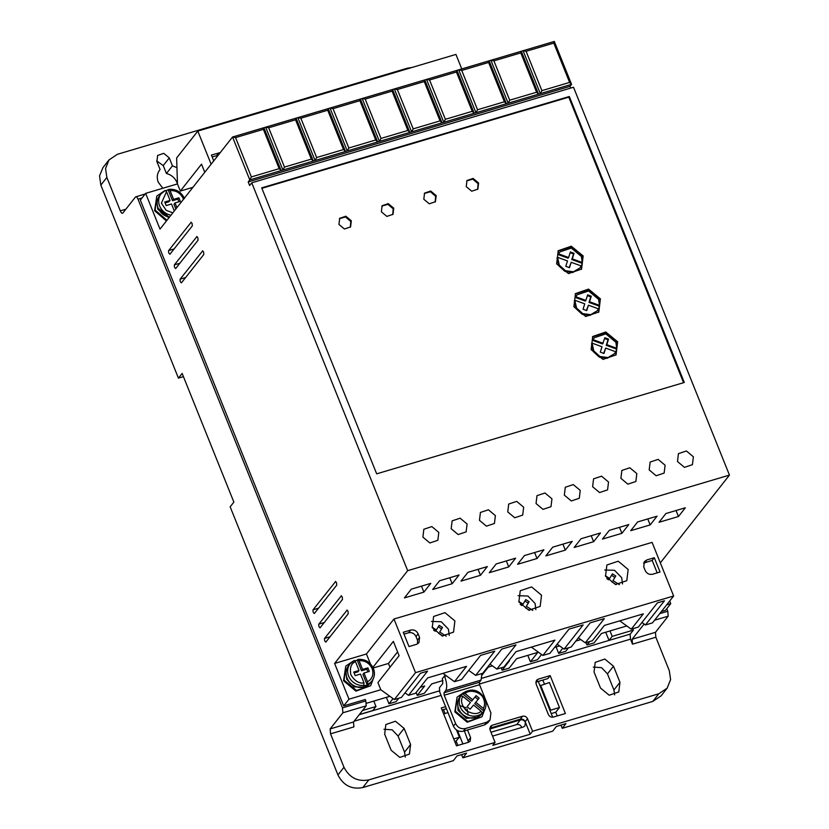 <?xml version="1.0" encoding="UTF-8"?>
<svg xmlns="http://www.w3.org/2000/svg" width="829" height="829" viewBox="0 0 829 829"><rect width="100%" height="100%" fill="white"/><g stroke="black" fill="none" stroke-linecap="round" stroke-linejoin="round"><path stroke-width="1.24" d="M367.879 671.863L366.812 669.21L361.506 670.785L357.247 660.185L357.973 659.397C365.092 658.931 370.252 661.967 373.433 668.537C375.133 673.107 374.615 677.262 371.879 681.003A13.865 12.508 -141.8 0 1 367.734 684.277L367.206 684.951L362.947 674.36L364.004 673.013L367.537 681.801L367.734 684.277M357.776 659.511L359.04 660.651L362.563 669.438L367.869 667.863L369.309 671.438L364.004 673.013M175.862 208.981L173.976 204.286L175.033 202.939L180.339 201.364L178.898 197.789L173.603 199.364L170.069 190.577L168.805 189.437L165.976 190.66M184.463 198.463C181.282 191.903 176.121 188.857 169.002 189.323L168.805 189.437M478.095 699.458L475.048 696.982L471.649 701.127L462.541 693.728L463.11 693.013C472.033 687.655 479.338 689.728 485.038 699.199C486.53 703.116 486.312 706.826 484.395 710.318L483.835 711.033L474.727 703.624L475.784 702.287L483.338 708.422L484.364 710.36M463.069 693.054L465.152 693.645L472.706 699.79L476.105 695.635L479.172 698.132L475.784 702.287M353.496 721.986L330.16 728.919L330.543 733.841L353.879 726.909L353.496 721.986L366.211 705.852L365.827 700.94L365.257 699.51L343.683 705.914L140.35 200.09L145.645 193.364L177.468 183.914L176.971 182.494C174.909 177.831 171.396 174.826 166.422 173.499L172.463 165.831L176.94 167.696M162.816 188.266L158.256 182.183C156.515 177.416 157.127 173.188 160.09 169.51L156.899 161.582L157.634 155.448L163.759 153.355L169.271 157.904L172.463 165.831M373.475 678.288L370.677 685.718L356.47 690.474L344.087 680.122L345.786 666.112L352.356 661.656M345.786 666.112L343.558 680.785L355.942 691.148L370.687 685.718M166.971 220.276L155.127 210.048L156.816 196.038L163.386 191.582M166.442 220.949L154.598 210.711L156.816 196.038M451.173 528.736L458.136 534.56L466.136 531.886L467.09 524.011L460.126 518.187L452.137 520.861L451.173 528.736M479.463 520.332L486.426 526.156L494.426 523.482L495.379 515.607L488.416 509.783L480.416 512.457L479.463 520.332M422.894 537.14L429.857 542.964L437.847 540.29L438.8 532.415L431.836 526.581L423.847 529.254L422.894 537.14M507.752 511.928L514.716 517.762L522.705 515.078L523.659 507.203L516.695 501.379L508.705 504.053L507.752 511.928M536.042 503.535L543.005 509.358L550.995 506.685L551.948 498.809L544.985 492.986L536.995 495.659L536.042 503.535M564.331 495.131L571.295 500.954L579.284 498.281L580.238 490.405L573.274 484.582L565.285 487.255L564.331 495.131M592.611 486.727L599.574 492.55L607.574 489.877L608.527 482.001L601.564 476.178L593.564 478.851L592.611 486.727M620.9 478.333L627.864 484.157L635.864 481.483L636.817 473.608L629.853 467.774L621.854 470.447L620.9 478.333M649.19 469.929L656.154 475.753L664.143 473.079L665.096 465.204L658.133 459.38L650.143 462.054L649.19 469.929M677.48 461.525L684.443 467.349L692.433 464.675L693.386 456.8L686.422 450.976L678.433 453.65L677.48 461.525M175.665 268.544L198.058 240.203L197.862 237.736L196.774 236.514M181.416 282.844L203.799 254.503L203.613 252.037L202.525 250.814M325.828 642.102L348.221 613.761L348.035 611.294L346.936 610.071M320.087 627.802L342.47 599.46L342.284 596.994L341.196 595.771M314.336 613.512L336.729 585.16L336.543 582.704L335.444 581.471M169.914 254.244L192.307 225.902L192.121 223.447L191.022 222.213M484.727 709.697L481.96 716.795L467.753 721.541L455.37 711.189L457.069 697.189L463.318 692.837M457.069 697.189L454.841 711.862L467.224 722.214L481.96 716.795M489.804 729.023L520.384 719.893C522.612 719.489 524.27 720.328 525.358 722.422L524.933 725.924L523.254 727.043L492.54 736.1M521.773 727.489L521.648 727.126C520.56 725.033 518.902 724.194 516.674 724.598L490.986 732.235M622.475 583.927L621.698 577.689L614.569 570.311L604.755 569.969M605.522 576.207L615.429 584.497L626.797 580.694L628.154 569.482L618.247 561.202L606.88 565.005L605.522 576.207M535.845 609.647L535.068 603.419L527.938 596.041L518.125 595.699M518.892 601.937L528.798 610.217L540.166 606.413L541.524 595.212L531.617 586.932L520.249 590.735L518.892 601.937M449.214 635.377L448.437 629.149L441.308 621.771L431.494 621.429M432.261 627.667L442.168 635.947L453.536 632.144L454.893 620.942L444.986 612.662L433.619 616.465L432.261 627.667M364.314 687.013L354.201 686.92L346.74 679.334L346.025 672.599M168.888 217.851L157.779 209.26L157.054 202.525M478.613 182.981L477.867 189.105L471.753 191.209L466.24 186.649L466.976 180.525L473.1 178.422L478.613 182.981M477.597 189.427L478.084 183.644L472.789 179.147L466.727 180.877M436.178 195.582L435.443 201.706L429.318 203.81L423.806 199.25L424.552 193.126L430.665 191.022L436.178 195.582M435.163 202.027L435.65 196.255L430.365 191.748L424.293 193.478M393.754 208.183L393.008 214.307L386.894 216.41L381.371 211.851L382.117 205.727L388.231 203.623L393.754 208.183M392.728 214.628L393.215 208.856L387.931 204.348L381.858 206.079M351.32 220.783L350.574 226.908L344.46 229.011L338.947 224.452L339.683 218.328L345.807 216.224L351.32 220.783M350.304 227.229L350.791 221.457L345.496 216.949L339.434 218.68M617.646 341.755L616.061 354.885L602.994 359.392L591.129 349.631L592.714 336.512L605.781 331.994L617.646 341.755M615.781 355.216L617.118 342.429L605.481 332.719L592.455 336.843M600.403 298.865L598.807 311.994L585.74 316.502L573.886 306.74L575.471 293.611L588.538 289.103L600.403 298.865M598.538 312.326L599.875 299.538L588.238 289.818L575.212 293.953M583.16 255.964L581.564 269.093L568.497 273.601L556.642 263.84L558.228 250.71L571.295 246.203L583.16 255.964M581.295 269.425L582.632 256.638L570.994 246.928L557.969 251.052M477.11 717.261L466.426 718.36L458.022 710.401L457.753 702.018M357.247 660.185L354.947 660.734M607.999 339.807L608.538 339.134L604.88 337.714L602.569 343.973L592.548 340.315L594.279 337.735L605.823 333.869L615.874 342.284L616.714 348.273L606.776 344.646L606.248 345.32L607.999 339.807L604.631 338.491M606.248 345.32L616.185 348.947L616.714 348.273M598.631 299.383L599.471 305.373L589.533 301.746L591.284 296.243L587.637 294.813L585.854 300.409L575.834 296.751L577.036 294.834L588.58 290.979L598.631 299.383M587.388 295.601L590.756 296.906L589.004 302.419L598.942 306.046L599.471 305.373M581.388 256.493L582.217 262.482L572.29 258.855L574.041 253.342L570.393 251.923L568.611 257.508L558.591 253.85L559.782 251.943L571.326 248.078L581.388 256.493M570.145 252.7L573.513 254.016L571.761 259.529L581.689 263.156L582.217 262.482M483.835 711.033L481.576 713.79L482.105 713.127L481.079 711.189L473.525 705.044L470.126 709.199L467.059 706.702L470.447 702.546L462.893 696.412L460.81 695.821L460.282 696.495L462.541 693.728M630.081 634.144L481.825 678.277M439.36 690.889L359.258 714.681M630.123 634.237L630.496 639.159L479.338 684.049M605.719 632.216L609.014 640.402L630.227 634.102L633.408 630.071L632.859 628.703M330.543 733.841L343.973 767.26C349.434 777.726 357.724 781.934 368.843 779.882L495.079 742.401L490.043 729.883L490.467 726.38L492.146 725.261L522.55 716.225C524.778 715.821 526.436 716.66 527.524 718.753L532.56 731.261L658.786 693.78L667.158 688.153L670.599 679.573L669.283 670.651L655.843 637.232L632.506 644.164L630.496 639.159M632.506 644.164L632.133 639.242L644.102 624.05M613.501 666.215L619.968 682.298L618.797 691.925L609.191 695.23L600.517 688.07L594.051 671.987L595.212 662.361L604.828 659.055L613.501 666.215L607.46 673.873L613.926 689.966L619.968 682.298M391.143 750.255L384.677 734.173L385.837 724.536L395.454 721.24L404.127 728.39L410.593 744.483L409.422 754.11L399.806 757.405L391.143 750.255M550.166 675.614L565.399 713.51L553.368 717.085C551.15 717.489 549.492 716.65 548.404 714.557L536.042 683.811L536.467 680.308L538.145 679.189L550.166 675.614L547.834 678.578L535.772 682.163L538.145 679.189M467.515 729.966L470.613 737.655L470.188 741.157L468.509 742.287L456.489 745.851L441.256 707.966L445.598 706.671M609.014 640.402L612.185 636.371L633.408 630.071M612.185 636.371L610.009 630.942M492.426 665.863L488.312 667.076L482.053 675.024M541.555 654.506L537.472 659.687L530.405 661.791L537.814 652.382L516.602 658.682L509.193 668.091L502.115 670.195L509.524 660.775L508.643 661.045M559.606 645.905L554.601 647.387M568.487 647.822L565.761 651.293L558.694 653.387L562.777 648.205M580.818 639.605L575.823 641.086M626.786 625.957L601.46 633.48L594.051 642.889L586.973 644.983L589.709 641.522M666.682 604.838L670.754 603.626L665.459 610.351L661.387 611.564M343.683 705.914L348.978 699.189L380.801 689.738L394.345 699.541L401.412 697.448L420.469 673.241L427.546 671.138L408.49 695.344L415.557 693.241L427.629 677.915L466.52 666.361L454.447 681.687L461.525 679.593L480.582 655.387L494.726 651.19L475.67 675.386L482.737 673.293L501.804 649.086L515.939 644.889L496.882 669.086L503.959 666.993L516.021 651.656L554.922 640.112L542.85 655.438L549.928 653.335L568.984 629.138L583.129 624.931L564.062 649.138L571.14 647.034L590.196 622.838L604.341 618.631L585.284 642.838L592.352 640.734L604.424 625.408L643.325 613.854L631.252 629.18L638.32 627.087L657.376 602.88L664.454 600.787L645.397 624.983L652.464 622.88L673.645 595.989L652.091 542.373L393.962 619.035L366.428 653.988L370.397 663.853M389.879 696.308L366.47 703.261M398.77 698.225L396.034 701.697L388.967 703.79L393.05 698.609M442.955 680.547L431.733 683.884L424.324 693.293L417.256 695.396L424.666 685.977L420.241 687.293M445.961 675.542L444.458 675.987L442.344 678.671L442.821 683.459L439.432 687.759L439.774 692.184L453.432 726.142C455.598 730.359 458.914 732.048 463.37 731.199L484.592 724.898L487.939 722.65L490.053 719.955L486.706 722.204L465.494 728.504C461.028 729.354 457.712 727.675 455.546 723.458L453.432 726.142M654.568 620.216L668.174 616.175L655.47 632.309L655.843 637.232M412.065 67.45L407.308 68.206L117.366 154.308L108.993 159.935L105.552 168.515L106.868 177.437L120.309 210.856C121.241 212.949 122.07 213.695 122.796 213.094L135.51 196.96L145.179 193.955M330.16 728.919L342.874 712.785L366.211 705.852M359.361 714.546L372.812 710.546L375.983 706.515L362.542 710.505M373.806 701.085L375.983 706.515M614.652 694.868L613.926 689.966M607.46 673.873L601.564 667.646L593.326 667.086M404.127 728.39L398.086 736.059L392.19 729.831L383.951 729.261M405.277 757.053L404.552 752.141L410.593 744.483M398.086 736.059L404.552 752.141M495.079 742.401L492.747 745.354L530.228 734.225L532.56 731.261M658.786 693.78L652.755 701.438L562.238 728.318L565.938 723.613L556.394 726.453L552.684 731.157L462.872 757.83L466.582 753.126L457.028 755.965L453.328 760.67L362.801 787.55L368.843 779.882M343.973 767.26L337.942 774.928C343.351 785.467 351.641 789.674 362.801 787.55M135.51 196.96C136.236 196.349 137.065 197.095 138.008 199.188L342.491 707.862L342.874 712.785M337.942 774.928L230.161 506.82L233.871 502.115L182.142 373.433L178.432 378.138L100.837 185.105L106.868 177.437M668.174 616.175L667.801 611.253L666.765 608.683M652.755 701.438L661.127 695.821L667.158 688.153M530.228 734.225L525.192 721.717L527.524 718.753M522.55 716.225L520.229 719.189L489.815 728.214L492.146 725.261M544.415 683.998L542.829 680.06M557.254 715.924L555.772 712.235L559.471 707.531L549.409 682.505L540.052 685.801M562.238 728.318L560.943 725.106M468.551 742.266L464.375 730.898M446.416 708.691L442.075 709.987M502.115 670.195L501.162 667.822M530.405 661.791L527.814 655.345M558.694 653.387L556.104 646.952M586.973 644.983L586.02 642.62M554.311 41.45L553.793 43.087L569.606 82.413L571.564 84.351L554.311 41.45L232.545 137.013L249.788 179.903L251.363 176.919L235.56 137.604L232.545 137.013L160.007 229.115L145.645 193.364M248.203 181.924L249.788 179.903L571.564 84.351L569.969 86.361L248.203 181.924L249.633 185.499L251.757 182.805L407.671 570.663L334.605 663.438L366.428 653.988M570.673 88.102L569.969 86.361M660.33 562.87L729.447 475.1L573.523 87.252L251.757 182.805M670.754 603.626L669.697 601.004M641.947 622.486L645.397 624.983M619.75 620.859L631.252 629.18M578.383 637.843L585.284 642.838M557.171 644.143L564.062 649.138M531.348 647.107L542.85 655.438M489.98 664.091L496.882 669.086M468.768 670.392L475.67 675.386M442.955 673.366L454.447 681.687M405.039 692.847L408.49 695.344M372.905 667.366L393.361 641.397L399.101 655.698L377.931 682.588L380.801 689.738M373.205 667.987L388.449 663.459L389.982 667.283M348.978 699.189L334.605 663.438M175.821 268.441C174.66 268.109 174.173 266.917 174.38 264.865L196.96 236.524M181.561 282.73C180.401 282.409 179.924 281.218 180.131 279.155L202.711 250.824M325.984 641.988C324.823 641.667 324.346 640.475 324.553 638.423L347.133 610.082M320.243 627.698C319.072 627.366 318.595 626.175 318.802 624.123L341.382 595.782M314.492 613.398C313.331 613.066 312.854 611.875 313.051 609.823L335.631 581.481M170.069 254.14C168.909 253.809 168.432 252.617 168.629 250.565L191.219 222.224M388.967 703.79L386.376 697.355M417.256 695.396L416.106 692.547M455.546 723.458L444.199 695.22L444.002 692.754L445.701 690.609L481.058 680.101L481.939 673.531M481.058 680.101L479.369 682.257L479.556 684.713L490.903 712.961L490.053 719.955M444.458 675.987L444.603 676.34C446.955 682.868 447.318 687.624 445.701 690.609M192.919 187.333L180.339 191.064L177.468 183.914L176.629 157.976L197.81 131.086L455.929 54.424L461.763 68.931M108.993 159.935L102.951 167.593L99.553 175.862L100.837 185.105M169.271 157.904L163.24 165.572L156.66 160.888M163.24 165.572L166.422 173.499M555.772 712.235L551.223 713.582M456.468 729.945L459.401 737.25L455.007 742.162M520.229 719.189C522.457 718.764 524.115 719.603 525.192 721.717M457.515 730.577L462.893 743.955M462.872 757.83L461.577 754.608M457.888 745.437L456.219 741.292M445.049 713.5L443.474 709.572M552.684 717.22L538.29 681.407M183.437 376.646L178.432 378.138M559.471 707.531L550.632 710.152L540.57 685.137M550.114 710.826L550.632 710.152M447.992 712.629L443.65 713.914M459.401 737.25L453.712 738.94M729.447 475.1L407.671 570.663M376.667 473.836L684.288 382.48L569.326 96.496L261.705 187.862L376.667 473.836M439.598 580.756L432.717 589.492L452.168 583.72L459.048 574.984L439.598 580.756M496.177 563.958L489.286 572.694L508.737 566.922L515.617 558.176L496.177 563.958M552.746 547.15L545.865 555.896L565.316 550.114L572.197 541.378L552.746 547.15M609.325 530.353L602.445 539.088L621.885 533.316L628.776 524.57L609.325 530.353M665.894 513.545L659.014 522.291L678.464 516.508L685.345 507.773L665.894 513.545M637.615 521.949L630.724 530.684L650.174 524.912L657.055 516.177L637.615 521.949M581.036 538.746L574.155 547.492L593.605 541.71L600.486 532.974L581.036 538.746M524.456 555.554L517.576 564.29L537.026 558.518L543.907 549.772L524.456 555.554M467.888 572.352L461.007 581.098L480.447 575.316L487.338 566.58L467.888 572.352M411.308 589.16L404.428 597.896L423.878 592.124L430.759 583.378L411.308 589.16M394.345 699.541L415.516 672.651L673.645 595.989M393.962 619.035L415.516 672.651M397.568 651.874L388.449 663.459M180.339 191.064L201.52 164.173L204.773 172.277M211.126 164.204L197.81 131.086M213.747 160.878L211.405 155.054L220.245 152.629M263.373 129.345L279.176 168.66L281.135 170.598L263.891 127.697L263.373 129.345L235.56 137.604M295.549 119.79L311.352 159.106L313.31 161.044L296.067 118.143L295.549 119.79L268.679 127.77L265.663 127.179L282.907 170.069L284.482 167.085L268.679 127.77M327.724 110.226L343.527 149.552L345.486 151.489L328.243 108.589L327.724 110.226L300.854 118.215L297.839 117.625L315.082 160.515L316.657 157.531L300.854 118.215M359.9 100.672L375.713 139.997L377.661 141.935L360.418 99.034L359.9 100.672L333.03 108.651L330.015 108.06L347.258 150.961L348.833 147.976L333.03 108.651M392.076 91.117L407.889 130.443L409.847 132.371L392.594 89.48L392.076 91.117L365.206 99.097L362.19 98.506L379.433 141.407L381.008 138.422L365.206 99.097M424.251 81.563L440.064 120.879L442.023 122.816L424.78 79.926L424.251 81.563L397.381 89.542L394.366 88.952L411.609 131.852L413.194 128.868L397.381 89.542M456.437 72.009L472.24 111.324L474.198 113.262L456.955 70.361L456.437 72.009L429.557 79.988L426.541 79.397L443.784 122.288L445.37 119.303L429.557 79.988M488.613 62.444L504.415 101.77L506.374 103.708L489.131 60.807L488.613 62.444L461.732 70.434L458.717 69.843L475.96 112.734L477.545 109.749L461.732 70.434M520.788 52.89L536.591 92.216L538.549 94.154L521.306 51.253L520.788 52.89L493.918 60.869L490.903 60.289L508.146 103.179L509.721 100.195L493.918 60.869M553.793 43.087L526.094 51.315L523.078 50.724L540.321 93.625L541.897 90.641L526.094 51.315M569.606 82.413L541.897 90.641M683.573 382.687L568.798 97.169L569.326 96.496M568.798 97.169L261.881 188.318M654.299 557.72L646.869 559.927L644.361 561.616L643.729 566.86L645.159 570.435C646.786 573.606 649.273 574.86 652.62 574.228L660.05 572.02L654.299 557.72L652.185 560.414L643.553 563.15M418.137 633.864C416.51 630.703 414.023 629.439 410.676 630.071L403.246 632.278L408.998 646.579L416.417 644.371L418.935 642.682L419.567 637.439L418.137 633.864L416.013 636.548C414.386 633.408 411.899 632.144 408.552 632.765L410.676 630.071M452.168 583.72L449.764 577.74M508.737 566.922L506.332 560.932M565.316 550.114L562.912 544.135M621.885 533.316L619.481 527.337M678.464 516.508L676.06 510.529M650.174 524.912L647.77 518.933M593.605 541.71L591.201 535.731M537.026 558.518L534.622 552.539M480.447 575.316L478.043 569.336M423.878 592.124L421.474 586.134M279.176 168.66L251.363 176.919M218.131 155.313L212.141 156.899M311.352 159.106L284.482 167.085M343.527 149.552L316.657 157.531M375.713 139.997L348.833 147.976M407.889 130.443L381.008 138.422M440.064 120.879L413.194 128.868M472.24 111.324L445.37 119.303M504.415 101.77L477.545 109.749M536.591 92.216L509.721 100.195M652.185 560.414L657.19 572.87M403.992 634.123L408.552 632.765M417.629 643.843L417.453 640.123L416.013 636.548M605.346 575.72L609.636 578.455L612.413 573.865L615.75 575.989L612.973 580.58L619.439 584.694M518.716 601.45L523.006 604.186L525.783 599.595L529.12 601.719L526.342 606.31L532.809 610.424M432.085 627.18L436.375 629.916L439.152 625.325L442.489 627.449L439.712 632.04L446.178 636.144M603.667 353.403L605.678 348.087L615.698 351.745L614.496 353.662L607.978 357.579L599.947 356.511L593.782 350.916L592.061 343.123L591.533 343.797L593.232 351.548L599.419 357.185L607.336 358.273L614.496 353.662M592.548 340.315L593.802 338.336M586.424 310.502L588.435 305.196L598.455 308.854L597.253 310.761L590.735 314.688L582.704 313.621L576.538 308.015L574.818 300.222L574.29 300.896L575.989 308.647L582.176 314.284L590.082 315.383L597.253 310.761M585.854 300.409L585.326 301.082L575.305 297.424L576.549 295.435M569.181 267.612L571.191 262.296L581.212 265.954L580.01 267.871L573.492 271.788L565.461 270.72L559.295 265.114L557.575 257.332L557.047 258.006L558.736 265.746L564.932 271.394L572.839 272.482L580.01 267.871M568.611 257.508L568.072 258.182L558.062 254.524L559.306 252.544M612.973 580.58L615.75 575.989M614.693 577.336L611.533 575.326M606.859 578.704L608.579 579.803L609.636 578.455M616.165 584.621L611.916 581.927M526.342 606.31L529.12 601.719M528.063 603.056L524.902 601.046M520.229 604.434L521.949 605.533L523.006 604.186M529.534 610.351L525.285 607.657M439.712 632.04L442.489 627.449M441.432 628.786L438.272 626.776M433.598 630.164L435.318 631.252L436.375 629.916M442.904 636.081L438.655 633.377M364.004 682.847C359.268 683.811 354.905 681.169 350.905 674.899C349.548 667.853 351.081 663.449 355.496 661.697L359.03 670.485L353.724 672.06L355.164 675.635L360.47 674.06L364.004 682.847L363.672 685.997L367.206 684.951M592.061 343.123L601.999 346.75L600.3 352.087L603.947 353.506L605.678 348.087M608.538 339.134L606.776 344.646M603.097 343.299L593.077 339.641M574.818 300.222L584.756 303.849L583.046 309.196L586.704 310.616L588.435 305.196M575.305 297.424L575.834 296.751M590.756 296.906L591.284 296.243M589.004 302.419L589.533 301.746M557.575 257.332L567.513 260.959L565.803 266.296L569.461 267.715L571.191 262.296M558.062 254.524L558.591 253.85M573.513 254.016L574.041 253.342M571.761 259.529L572.29 258.855M355.496 661.697L354.356 660.464L350.097 663.842A13.865 12.508 -141.8 0 1 354.242 660.568M165.272 190.494L161.127 193.768A13.865 12.508 -141.8 0 1 165.272 190.494L166.536 191.623L170.059 200.411L164.764 201.986L166.194 205.561L171.499 203.986L174.308 210.96M175.033 202.939L176.929 207.633M359.03 670.485L357.973 671.832L354.097 672.982M366.812 669.21L367.869 667.863M361.506 670.785L362.563 669.438M170.059 200.411L169.002 201.758L165.126 202.908M178.898 197.789L177.841 199.136L178.909 201.789M173.603 199.364L172.536 200.711L177.841 199.136M168.277 190.11L172.536 200.711M470.447 702.546L467.079 706.722M475.048 696.982L476.105 695.635M471.649 701.127L472.706 699.79M373.361 668.744A13.865 12.508 -141.8 0 1 371.879 681.003L370.325 682.972A13.865 12.508 -141.8 0 1 357.89 687.127A13.865 12.508 -141.8 0 1 347.061 678.07A13.865 12.508 -141.8 0 1 348.543 665.811L350.097 663.842A13.865 12.508 -141.8 0 0 348.615 676.101A13.865 12.508 -141.8 0 0 364.2 685.334M169.427 217.157A13.865 12.508 -141.8 0 1 158.09 207.996A13.865 12.508 -141.8 0 1 159.572 195.748L161.127 193.768A13.865 12.508 -141.8 0 0 159.645 206.027A13.865 12.508 -141.8 0 0 170.981 215.177M482.872 712.443L481.929 713.634A13.865 12.508 -141.8 0 1 469.494 717.8A13.865 12.508 -141.8 0 1 458.655 708.733A13.865 12.508 -141.8 0 1 460.147 696.484L461.09 695.282M359.04 660.651C365.04 660.412 369.402 663.065 372.128 668.599C373.962 674.391 372.428 678.796 367.537 681.801M170.069 190.577C176.08 190.338 180.442 192.991 183.157 198.525L183.458 199.343M465.152 693.645C469.473 688.526 482.074 692.339 483.721 699.272C484.955 702.505 484.83 705.552 483.338 708.422M520.384 719.893L516.674 724.598M482.105 713.127A13.865 12.508 -141.8 0 1 460.209 706.764A13.865 12.508 -141.8 0 1 460.81 695.821M441.069 695.407L354.087 721.24M655.47 632.309L632.133 639.242M120.309 210.856L125.853 209.209M470.613 737.655L468.281 740.618M667.801 611.253L659.739 613.647M138.008 199.188L141.987 197.996M365.827 700.94L342.491 707.862M446.344 675.822L444.603 676.34M179.934 263.218L174.38 264.865M185.675 277.508L180.131 279.155M330.097 636.765L324.553 638.423M324.357 622.475L318.802 624.123M318.605 608.175L313.051 609.823M174.183 248.918L168.629 250.565M444.199 695.22L479.556 684.713M486.706 722.204L484.592 724.898M463.37 731.199L465.494 728.504M490.322 728.826L489.877 729.385M444.002 692.754L479.369 682.257M216.711 155.541L218.835 152.847M646.869 559.927L644.755 562.611M417.453 640.123L419.567 637.439M172.846 212.825L166.194 210.307L161.406 203.157L166.536 191.623M481.079 711.189C477.815 714.494 472.903 714.329 466.333 710.712C461.452 705.033 460.302 700.267 462.893 696.412M370.325 682.972C364.729 690.858 350.315 687.852 346.988 678.277C345.289 673.708 345.807 669.552 348.543 665.811M169.323 217.291L158.018 208.214C156.318 203.633 156.836 199.478 159.572 195.748M481.929 713.634C476.323 721.531 461.919 718.515 458.592 708.95C456.893 704.381 457.411 700.225 460.147 696.484M459.805 705.593L466.188 707.8M467.183 709.002L468.147 714.899M463.048 706.733L467.577 711.603M593.74 338.408L594.269 337.735M576.497 295.507L577.025 294.834M559.254 252.617L559.782 251.943"/></g></svg>
